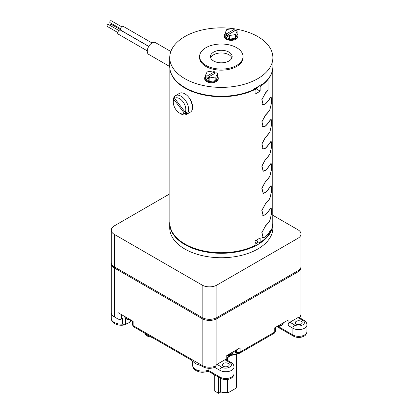 <?xml version="1.0" encoding="UTF-8"?>
<svg xmlns="http://www.w3.org/2000/svg" width="414" height="414" viewBox="0 0 414 414"><rect width="100%" height="100%" fill="white"/><g stroke="black" fill="none" stroke-linecap="round" stroke-linejoin="round"><path stroke-width="0.62" d="M272.769 221.599A51.569 29.772 180 0 1 272.878 223.529A51.569 29.772 180 0 1 241.041 251.039A51.569 29.772 180 0 1 184.841 244.586A51.569 29.772 180 0 1 169.735 223.529A51.569 29.772 180 0 1 169.843 221.599M272.878 223.529L272.878 227.964A51.569 29.772 180 0 1 241.041 255.469A51.569 29.772 180 0 1 184.841 249.016A51.569 29.772 180 0 1 169.735 227.964L169.735 223.529M169.843 193.814L114.321 225.873A10.422 6.019 0 0 0 111.268 230.127A10.422 6.019 0 0 0 114.321 234.381L202.146 285.086A10.422 6.019 0 0 0 216.884 285.086L297.956 238.283A10.422 6.019 0 0 0 301.004 234.029A10.422 6.019 0 0 0 297.956 229.77L272.769 215.233M202.146 285.086L202.146 317.548A10.422 6.019 0 0 0 216.884 317.548A10.422 6.019 180 0 1 202.146 317.548L114.321 266.844L202.146 317.548L202.146 318.651L114.321 267.941A10.422 6.019 180 0 1 111.268 263.687L111.268 262.59A10.422 6.019 0 0 0 114.321 266.844A10.422 6.019 180 0 1 111.268 262.59L111.268 230.127M297.956 238.283L297.956 270.746A10.422 6.019 0 0 0 301.004 266.492A10.422 6.019 180 0 1 297.956 270.746L216.884 317.548L297.956 270.746L297.956 271.843L216.884 318.651A10.422 6.019 180 0 1 202.146 318.651L202.146 365.453L133.127 325.606A2.608 1.506 120 0 0 133.665 326.801L191.361 360.113A2.608 1.506 -60 0 1 190.823 358.917M255.076 242.878L257.943 241.222L257.943 242.464L255.076 244.12M257.943 241.222L256.209 240.223M190.28 99.495L192.821 106.476L192.474 108.67M169.843 68.413L169.843 223.001A51.46 29.71 0 0 0 184.918 244.006A51.46 29.71 0 0 0 199.558 249.927A51.46 29.71 0 0 0 255.076 245.419L255.076 240.808A51.46 29.71 0 0 0 260.142 237.884L260.142 242.495A51.46 29.71 0 0 0 271.196 230.282L270.772 230.158M253.813 89.031A50.808 29.337 0 0 0 254.61 88.637L255.076 89.434A51.46 29.71 180 0 1 199.558 93.942A51.46 29.71 180 0 1 170.149 70.256M272.464 70.256A51.46 29.71 180 0 1 268.039 79.457L268.039 90.231A51.46 29.71 180 0 1 265.493 93.021L261.943 99.619L263.263 104.587L265.493 103.748A51.46 29.71 0 0 0 269.918 98.268L271.17 97.073L271.703 102.118L269.918 109.705A51.46 29.71 180 0 1 265.493 115.18L261.943 121.783L263.263 126.746L265.493 125.908A51.46 29.71 0 0 0 269.918 120.427L271.17 119.232L271.703 124.283L269.918 131.864A51.46 29.71 180 0 1 265.493 137.344L261.943 143.943L263.263 148.911L265.493 148.072A51.46 29.71 0 0 0 269.918 142.592L271.17 141.397L271.703 146.442L269.918 154.029A51.46 29.71 180 0 1 265.493 159.504L261.943 166.107L263.263 171.07L265.493 170.232A51.46 29.71 0 0 0 269.918 164.751L271.17 163.556L271.703 168.607L269.918 176.188A51.46 29.71 180 0 1 265.493 181.668L261.943 188.266L263.263 193.234L265.493 192.391A51.46 29.71 0 0 0 269.918 186.916L271.17 185.72L271.703 190.766L269.918 198.353A51.46 29.71 180 0 1 265.493 203.828L261.943 210.431L263.263 215.394L265.493 214.555A51.46 29.71 0 0 0 269.918 209.075L271.17 207.88L271.703 212.931L269.918 220.512A51.46 29.71 180 0 1 265.493 225.992L261.943 232.59L263.263 237.558L265.493 236.715A51.46 29.71 0 0 0 269.918 231.24L271.279 230.096A51.46 29.71 0 0 0 272.769 223.001L272.769 68.413M271.17 230.039L270.823 230.106M256.406 88.146L256.406 88.963A46.197 26.672 180 0 1 255.076 89.828M271.196 230.282L269.918 231.416A51.46 29.71 180 0 1 265.493 236.896L263.185 237.76L261.814 232.637L265.493 225.811A51.46 29.71 0 0 0 269.918 220.336L271.656 212.998L271.139 208.097L269.918 209.251A51.46 29.71 180 0 1 265.493 214.731L263.185 215.596L261.814 210.478L265.493 203.652A51.46 29.71 0 0 0 269.918 198.171L271.656 190.838L271.139 185.933L269.918 187.092A51.46 29.71 180 0 1 265.493 192.572L263.185 193.436L261.814 188.313L265.493 181.492A51.46 29.71 0 0 0 269.918 176.012L271.656 168.674L271.139 163.773L269.918 164.932A51.46 29.71 180 0 1 265.493 170.408L263.185 171.272L261.814 166.154L265.493 159.328A51.46 29.71 0 0 0 269.918 153.848L271.656 146.515L271.139 141.609L269.918 142.768A51.46 29.71 180 0 1 265.493 148.248L263.185 149.112L261.814 143.989L265.493 137.169A51.46 29.71 0 0 0 269.918 131.688L271.656 124.35L271.139 119.449L269.918 120.609A51.46 29.71 180 0 1 265.493 126.084L263.185 126.948L261.814 121.83L265.493 115.004A51.46 29.71 0 0 0 269.918 109.524L271.656 102.191L271.139 97.285L269.918 98.444A51.46 29.71 180 0 1 265.493 103.924L263.185 104.789L261.814 99.665L265.493 92.845A51.46 29.71 0 0 0 267.946 90.169L267.946 79.571A51.46 29.71 180 0 1 260.142 86.51L260.142 91.121A51.46 29.71 180 0 1 255.076 94.045L255.076 89.434M184.918 244.006L185.379 244.276A50.808 29.337 0 0 0 254.61 245.683L255.076 245.419M260.142 91.121L256.406 88.963M260.142 86.51L259.64 85.693M260.799 84.942A50.808 29.337 180 0 1 259.676 85.714M260.142 242.495L259.676 242.759L257.943 241.755M299.384 317.621A10.422 6.019 0 0 0 301.004 314.397L301.004 267.589A10.422 6.019 180 0 1 297.956 271.843L297.956 317.605A2.608 1.506 120 0 0 297.894 317.641L289.909 322.247A2.608 1.506 120 0 0 288.066 325.44L288.066 320.105L274.751 327.79L274.751 332.044L240.084 352.06A2.608 1.506 60 0 1 239.546 353.251L274.213 333.239A2.608 1.506 -120 0 0 274.751 332.044A2.608 1.506 180 0 0 275.517 330.983L275.517 327.35M130.312 320.239L129.706 322.34L123.889 325.047L122.539 324.115L122.539 318.423L121.612 318.961A2.608 1.506 180 0 1 117.928 318.961L114.321 316.876L114.321 267.941L202.146 318.651A10.422 6.019 180 0 0 216.884 318.651L297.956 271.843A10.422 6.019 180 0 0 301.004 267.589L301.004 234.029M200.262 364.367A2.608 1.506 -60 0 0 200.8 365.562L195.605 363.735L191.361 360.113M296.295 324.126A3.431 1.982 180 0 1 295.291 322.729A3.431 1.982 180 0 1 297.407 320.897A3.431 1.982 180 0 1 301.149 321.326A3.431 1.982 180 0 1 302.153 322.729A3.431 1.982 180 0 1 300.036 324.555A3.431 1.982 180 0 1 296.295 324.126M223.332 366.25A3.431 1.982 180 0 1 222.328 364.853A3.431 1.982 180 0 1 224.445 363.021A3.431 1.982 180 0 1 228.186 363.451A3.431 1.982 180 0 1 229.19 364.853A3.431 1.982 180 0 1 227.074 366.68A3.431 1.982 180 0 1 223.332 366.25M208.278 370.364C208.247 371.503 208.185 371.467 208.097 370.256L208.097 368.258M133.665 326.801L132.366 324.545A2.608 1.506 180 0 0 133.127 325.606L133.127 321.352L117.928 312.575L117.928 318.961M192.645 365.293C192.738 367.534 193.902 369.309 196.143 370.618C199.01 371.948 201.773 373.226 208.206 371.192L220.465 378.277A2.608 1.506 -60 0 1 219.922 377.087L208.097 370.256A10.117 5.843 0 0 1 195.605 369.423A10.117 5.843 0 0 1 192.645 365.293L192.645 361.127M226.774 359.947L226.774 355.491L240.084 347.807L240.084 352.06A2.608 1.506 180 0 1 236.399 352.06L234.557 350.994M216.946 364.372A2.608 1.506 120 0 0 216.884 364.408L214.623 367.285L219.922 370.349L219.922 377.087A8.249 4.766 0 0 0 228.916 378.117A8.249 4.766 0 0 0 234.008 373.718L234.008 366.98A8.249 4.766 180 0 1 228.916 371.379A8.249 4.766 180 0 1 219.922 370.349A2.608 1.506 -60 0 1 221.764 367.156C226.691 370.261 235.126 365.391 229.749 362.545A2.608 1.506 -60 0 1 231.053 362.416L226.23 359.637A2.608 1.506 120 0 0 224.931 359.766L216.946 364.372L221.764 367.156M114.321 234.381L114.321 267.941A10.422 6.019 180 0 1 111.268 263.687L111.268 312.622A10.422 6.019 0 0 0 114.321 316.876M200.8 365.562L202.684 366.649C206.239 368.486 210.069 368.802 214.178 367.601L214.623 367.285M278.343 326.563L292.884 334.962L292.884 328.224A2.608 1.506 -60 0 1 294.727 325.031C299.653 328.136 308.088 323.267 302.712 320.42L297.894 317.641M297.956 317.605L299.317 317.678M220.279 378.173L220.279 391.613A10.857 6.267 0 0 0 227.529 392.394L227.529 379.452M227.529 360.382L227.529 357.644L228.906 356.014M236.487 354.487L236.487 387.219A10.857 6.267 0 0 0 236.632 386.21L236.632 354.441M236.487 387.219L235.328 388.601L228.688 392.436L227.529 392.394M220.279 391.613L220.916 391.954A9.988 5.765 0 0 0 228.688 392.436M174.729 98.434L185.187 112.241A8.86 5.113 60 0 0 182.931 101.72A8.86 5.113 60 0 0 174.729 98.434L174.946 96.038A10.857 6.267 60 0 1 175.526 95.624A10.857 6.267 60 0 1 185.11 99.971A10.857 6.267 60 0 1 187.796 113.006L187.915 112.934A10.857 6.267 -120 0 1 187.087 113.943L186.962 114.016A10.857 6.267 60 0 1 186.383 114.43A10.857 6.267 60 0 1 180.954 113.891L179.541 113.074A8.86 5.113 60 0 1 173.28 102.227A8.86 5.113 60 0 1 173.901 99.443L174.118 97.052L174.796 97.714M186.383 114.43L190.347 112.142A10.857 6.267 -120 0 0 189.074 97.683A10.857 6.267 -120 0 0 179.49 93.336L175.526 95.624M173.28 102.227L173.28 100.597A10.857 6.267 60 0 1 174.118 97.052M174.946 96.084A10.857 6.267 -120 0 0 174.237 96.98M186.962 114.016L184.354 113.25A8.86 5.113 60 0 1 179.541 113.074M185.187 112.241L187.796 113.006M184.354 113.25L173.901 99.443M185.969 112.468L187.087 113.943M170.837 51.496L155.447 42.611A6.784 3.917 120 0 0 149.604 45.142A6.784 3.917 120 0 0 147.451 52.713A6.784 3.917 120 0 0 148.662 54.363L169.735 66.53M148.714 46.44L120.448 30.118A2.282 1.314 120 0 0 118.487 30.972A2.282 1.314 120 0 0 117.762 33.513A2.282 1.314 120 0 0 118.171 34.067L147.27 50.87M152.016 42.968L123.237 26.351A2.282 1.314 120 0 0 121.271 27.2A2.282 1.314 120 0 0 120.552 29.746A2.282 1.314 120 0 0 120.955 30.3L148.766 46.352M118.885 30.543L108.359 24.467A1.128 0.652 120 0 0 107.386 24.892A1.128 0.652 120 0 0 107.029 26.149A1.128 0.652 120 0 0 107.231 26.424L117.752 32.499M121.669 26.775L111.149 20.7A1.128 0.652 120 0 0 110.176 21.119A1.128 0.652 120 0 0 109.819 22.382A1.128 0.652 120 0 0 110.015 22.656L120.541 28.732M120.546 29.736L111.371 24.436A1.128 0.652 120 0 0 110.077 25.461M169.735 57.618L169.735 66.483A51.569 29.772 0 0 0 184.841 87.535A51.569 29.772 0 0 0 253.813 89.595L253.813 88.886A51.569 29.772 0 0 0 261.337 84.544L261.337 85.253A51.569 29.772 0 0 0 272.878 66.483L272.878 57.618A51.569 29.772 180 0 1 241.041 85.129A51.569 29.772 180 0 1 184.841 78.67A51.569 29.772 180 0 1 169.735 57.618A51.569 29.772 180 0 1 201.571 30.113A51.569 29.772 180 0 1 257.772 36.567A51.569 29.772 180 0 1 272.878 57.618M236.658 47.693A21.714 12.539 180 0 1 243.018 56.552A21.714 12.539 180 0 1 229.615 68.139A21.714 12.539 180 0 1 205.949 65.417A21.714 12.539 180 0 1 199.589 56.552A21.714 12.539 180 0 1 212.998 44.971A21.714 12.539 180 0 1 236.658 47.693M199.589 56.552L199.589 57.618A21.714 12.539 0 0 0 205.949 66.483A21.714 12.539 0 0 0 229.615 69.2A21.714 12.539 0 0 0 243.018 57.618L243.018 56.552M254.895 89.005A46.14 26.641 180 0 1 254.843 89.036A1.304 0.75 180 0 0 255.071 88.922L257.094 87.747A1.304 0.75 0 0 0 257.477 87.219L257.477 86.997M213.629 60.987A10.857 6.267 180 0 1 210.447 56.552A10.857 6.267 180 0 1 217.153 50.762A10.857 6.267 180 0 1 228.983 52.123A10.857 6.267 180 0 1 232.161 56.552A10.857 6.267 180 0 1 225.459 62.348A10.857 6.267 180 0 1 213.629 60.987M231.918 57.882A10.857 6.267 0 0 0 228.983 54.783A10.857 6.267 0 0 0 218.245 53.199A10.857 6.267 0 0 0 210.695 57.882M261.337 85.253L260.784 84.932M218.561 377.18L218.561 393.3L214.721 391.085L214.721 374.96M218.561 393.3L220.9 391.949M237.124 33.85A6.784 3.917 180 0 1 237.926 35.702A6.784 3.917 180 0 1 233.739 39.32A6.784 3.917 180 0 1 226.344 38.471A6.784 3.917 180 0 1 224.357 35.702A6.784 3.917 180 0 1 225.159 33.85M237.926 35.702L237.926 36.427A6.784 3.917 180 0 1 233.739 40.049A6.784 3.917 180 0 1 226.344 39.195A6.784 3.917 180 0 1 224.357 36.427L224.357 35.702M228.109 34.678L235.695 30.3L237.124 31.122L237.124 34.776L235.519 38.228L229.537 39.154L225.159 36.629L225.159 32.975L226.587 33.798L226.587 35.894L228.109 36.774L228.109 34.678L229.537 35.5L235.519 34.579L237.124 31.122M229.537 35.5L229.537 39.154M235.519 34.579L235.519 38.228M234.174 31.174L234.174 29.42L232.746 28.597L226.763 29.523L225.159 32.975M234.174 29.42L226.587 33.798M228.109 35.014L226.587 35.894M217.453 76.233A6.784 3.917 180 0 1 218.256 78.086A6.784 3.917 180 0 1 214.069 81.703A6.784 3.917 180 0 1 206.674 80.854A6.784 3.917 180 0 1 204.687 78.086A6.784 3.917 180 0 1 205.489 76.233M218.256 78.086L218.256 78.81A6.784 3.917 180 0 1 214.069 82.427A6.784 3.917 180 0 1 206.674 81.579A6.784 3.917 180 0 1 204.687 78.81L204.687 78.086M208.439 77.061L216.025 72.683L217.453 73.506L217.453 77.159L215.849 80.611L209.867 81.537L205.489 79.012L205.489 75.358L206.917 76.181L206.917 78.277L208.439 79.152L208.439 77.061L209.867 77.884L215.849 76.957L217.453 73.506M209.867 77.884L209.867 81.537M215.849 76.957L215.849 80.611M214.504 73.557L214.504 71.803L213.075 70.98L207.093 71.901L205.489 75.358M214.504 71.803L206.917 76.181M208.439 77.397L206.917 78.277M216.884 364.408L216.884 285.086M123.889 325.047C120.51 325.564 117.467 325.088 114.766 323.634C112.53 322.325 111.361 320.55 111.268 318.314A10.117 5.843 0 0 0 114.228 322.444A10.117 5.843 0 0 0 122.539 324.115M145.242 333.482A8.249 4.766 0 0 0 146.991 334.978A8.249 4.766 0 0 0 149.583 335.992M130.312 321.057A10.117 5.843 0 0 0 130.907 320.276M229.418 355.165A23.018 13.289 0 0 0 237.476 353.489M233.791 351.439L236.937 353.251A2.608 1.506 -60 0 1 236.399 352.06L236.399 349.933M125.509 324.452L125.509 318.247M133.127 321.352L133.127 323.479M274.751 327.79L274.751 329.917M277.038 326.693L293.428 336.152A2.608 1.506 -60 0 1 292.884 334.962A8.249 4.766 0 0 0 301.878 335.992A8.249 4.766 0 0 0 306.971 331.593L306.971 324.855A8.249 4.766 180 0 1 301.878 329.254A8.249 4.766 180 0 1 292.884 328.224L288.066 325.44M121.612 318.961L121.612 314.707M202.684 366.649A2.608 1.506 -60 0 1 202.146 365.453A10.422 6.019 0 0 0 215.197 366.245M224.931 359.766L229.749 362.545M294.727 325.031L289.909 322.247M306.971 324.855C306.79 322.775 305.806 321.254 304.016 320.291A2.608 1.506 120 0 0 302.712 320.42M227.529 357.644L230.846 355.729M277.67 326.103A6.821 3.938 0 0 0 279.093 325.885A6.821 3.938 0 0 0 283.383 322.806M227.772 354.917A6.821 3.938 0 0 0 233.48 351.615M124.531 316.389A6.821 3.938 0 0 0 126.415 318.557A6.821 3.938 0 0 0 130.239 319.686M255.071 88.922L255.071 88.28M257.094 87.209L257.094 87.747M263.263 237.558L262.455 237.341M263.263 215.394L262.455 215.176M263.263 193.234L262.455 193.017M263.263 171.07L262.455 170.853M263.263 148.911L262.455 148.693M263.263 126.746L262.455 126.529M263.263 104.587L262.455 104.369M271.139 97.285L270.772 97.186M271.139 119.449L270.772 119.351M271.139 141.609L270.772 141.51M271.139 163.773L270.772 163.675M271.139 185.933L270.772 185.834M271.139 208.097L270.772 207.999M152.119 337.457L147.534 336.173L145.485 334.362L144.895 333.286M111.268 318.314L111.268 312.622M131.109 320.281L129.706 322.34M236.937 353.251L239.546 353.251M274.213 333.239L275.517 330.983M132.366 320.912L132.366 324.545M226.774 356.056L236.363 354.524L244.006 350.679M220.465 378.277C224.988 380.745 233.387 379.938 234.008 373.718M234.008 366.98C233.827 364.9 232.844 363.378 231.053 362.416M304.016 320.291L299.089 317.45M301.004 314.397L299.772 317.843M306.971 331.593C306.018 336.328 303.938 336.064 301.537 337.125C298.587 337.783 295.886 337.457 293.428 336.152M283.409 322.796L282.451 324.612L280.982 325.709L278.907 326.455L276.64 326.698M226.774 355.512L229.439 355.16L231.126 354.493L232.57 353.401L233.506 351.605M131.274 320.281L126.684 319.158L125.023 317.636L124.505 316.374"/></g></svg>
